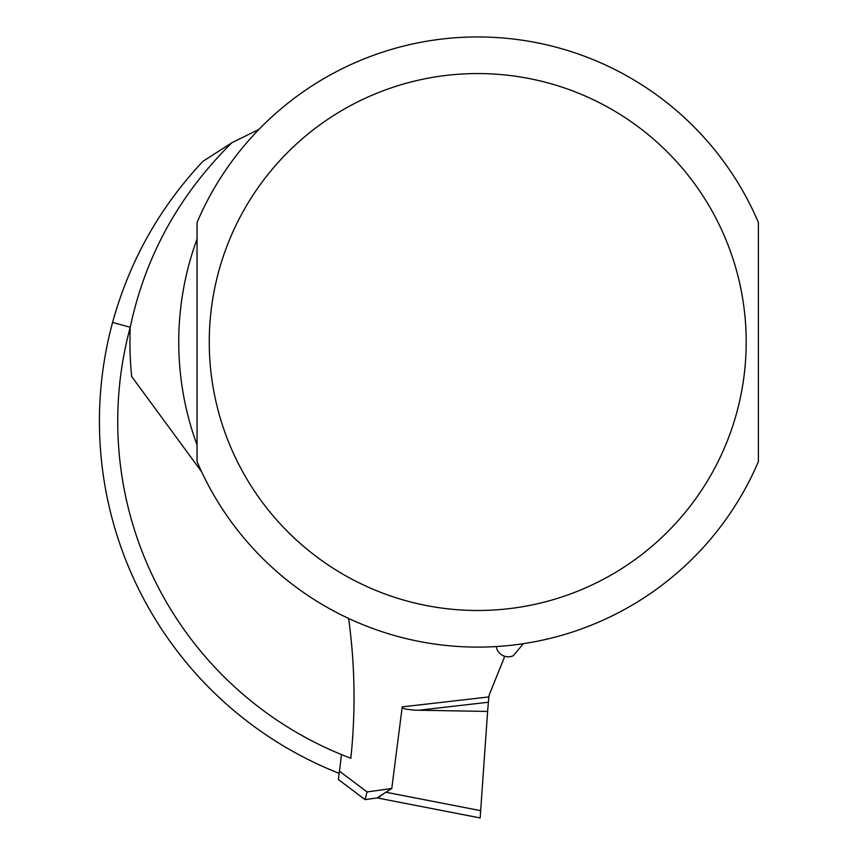<?xml version="1.0" encoding="UTF-8"?>
<svg xmlns="http://www.w3.org/2000/svg" width="861" height="861" viewBox="0 0 861 861"><rect width="100%" height="100%" fill="white"/><g stroke="black" fill="none" stroke-linecap="round" stroke-linejoin="round"><path stroke-width="1.29" d="M348.608 618.435A577.204 577.204 0 0 1 350.825 758.24A359.995 359.995 0 0 1 130.248 327.245L112.576 322.455A378.302 378.302 0 0 0 339.18 773.361M201.56 471.677L131.647 376.472A347.79 347.79 0 0 1 130.248 327.245C145.154 256.481 179.034 194.973 231.889 142.732L202.948 161.33C159.64 207.372 129.516 261.077 112.576 322.455M496.248 646.546A12.205 12.205 0 0 0 513.285 655.727L523.402 643.662M197.051 445.029A298.982 298.982 0 0 1 197.051 239.024L197.051 445.029M258.978 129.365L231.889 142.732M758.39 222.461L758.39 461.593A305.074 305.074 0 0 1 197.051 461.593L197.051 222.461A305.074 305.074 0 0 1 758.39 222.461A305.074 305.074 0 0 0 197.051 222.461M341.397 754.527A567.442 567.442 0 0 1 339.471 771.176L338.405 778.871M338.61 777.44L338.707 776.751M338.319 779.474L365.053 799.621L377.742 797.835L365.053 799.621L367.044 791.948L365.053 799.621M487.617 711.434L488.833 696.936L402.227 706.87L402.873 708.043L405.122 709.001L414.119 710.142L487.617 711.434L480.158 817.95L377.14 797.921L391.787 788.472L367.044 791.948L339.471 771.176M402.227 706.87L391.787 788.472M480.158 817.95L480.675 810.653L386.309 792.314M488.833 696.936A24.409 24.409 0 0 1 490.124 692.631L504.212 657.761A711.444 711.444 0 0 0 504.126 656.06M379.195 797.275L380.185 796.554M382.359 794.692L383.845 793.616M746.196 342.032A268.471 268.471 0 0 0 343.485 109.53A268.471 268.471 0 0 0 343.485 574.524A268.471 268.471 0 0 0 746.196 342.032M418.317 710.282L488.252 702.253"/></g></svg>
